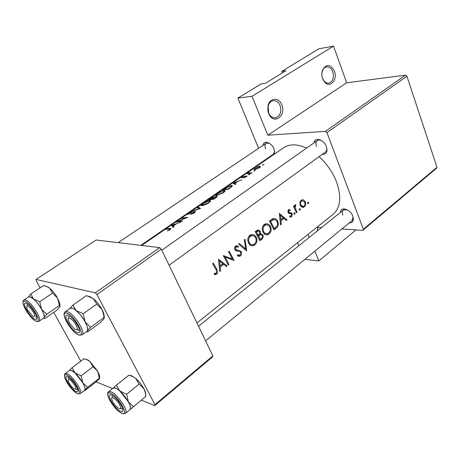 <?xml version="1.0" encoding="UTF-8"?>
<svg xmlns="http://www.w3.org/2000/svg" width="460" height="460" viewBox="0 0 460 460"><rect width="100%" height="100%" fill="white"/><g stroke="black" fill="none" stroke-linecap="round" stroke-linejoin="round"><path stroke-width="0.69" d="M281.836 104.937C286.108 114.632 275.609 124.384 269.911 115.788L268.628 113.43L267.875 110.682L268.071 105.57C269.779 97.497 279.134 97.198 281.836 104.937M268.663 112.947L269.773 114.983C271.509 117.26 273.539 118.174 275.856 117.731C280.33 115.724 281.75 111.676 280.105 105.593C278.421 101.867 275.994 100.263 272.826 100.769C270.537 101.441 268.985 103.235 268.18 106.145L268.663 112.947M267.875 108.261L268.214 111.556M334.431 71.116C337.893 79.637 330.09 88.619 324.668 82.162L322.621 78.712C321.609 75.808 321.551 72.968 322.448 70.196C326.358 63.687 330.349 63.997 334.431 71.116M322.546 78.321L324.317 81.311C325.789 82.863 327.388 83.444 329.113 83.059C333 81.219 334.219 77.447 332.775 71.743C331.24 68.08 329.026 66.487 326.14 66.964C324.438 67.471 323.184 68.804 322.397 70.955C321.62 73.353 321.672 75.808 322.546 78.321M343.982 209.536L342.792 209.024M263.189 145.228C263.597 139.754 271.618 142.502 274.051 149.046L274.614 153.945M271.25 156.256L270.56 156.136M140.817 245.364L274.752 153.249L273.522 154.094L274.695 151.288M314.019 142.841C314.571 136.649 323.921 139.438 326.404 146.659C327.848 151.967 326.456 154.537 322.218 154.376M169.09 265.248L325.496 152.007C326.594 151.15 327.025 149.77 326.784 147.867M340.457 212.359C340.48 206.091 350.399 209.099 352.843 216.24C354.131 220.783 352.9 223.025 349.151 222.962M205.603 340.872L353.418 219.46L352.113 220.53L353.096 217.005M173.909 226.866L173.259 225.998L176.807 223.548L180.573 222.261L171.574 225.337L173.138 227.401L173.909 226.866M194.298 212.882L195.362 211.744L194.862 211.358L188.376 213.992L191.435 211.928L187.553 214.423L194.177 211.83L194.476 212.048L193.683 212.853L190.693 214.44L194.298 212.882M191.768 211.427L200.554 208.437L198.179 207.011L197.466 207.506L199.249 208.455L191.768 211.427M216.522 195.552L223.387 192.751L225.112 190.929L224.026 190.359L217.407 193.729L215.567 195.264L216.522 195.552M222.778 190.066L228.442 189.146L232.513 185.851L231.34 185.351L226.625 187.479L222.778 190.066M248.624 174.892L249.952 174.225L248.682 174.524L248.624 174.892M244.312 177.807L247.02 176.111L245.623 176.059L242.414 177.514L243.869 176.283L242.012 177.313L241.419 177.836L241.822 177.934L245.939 176.261L245.772 176.835L244.312 177.807M235.825 184.04L234.951 183.396L238.107 181.217L241.747 179.94L232.835 183.137L235.135 184.517L235.825 184.04M167.428 230.949L170.022 229.678L170.965 228.7L169.855 228.332L166.353 228.93L165.646 229.419L169.09 228.821L169.97 229.057L167.428 230.949M247.112 173.828L251.419 173.253L252.028 172.833L249.153 173.035L248.889 172.88L249.515 172.201L247.112 173.828M262.677 165.174L263.983 164.525L262.717 164.824L262.677 165.174M254.575 169.705L259.405 167.785L260.504 166.641L259.624 166.221L257.445 166.963L253.77 169.435L254.575 169.705M254.018 171.166L255.334 170.505L254.064 170.798L254.018 171.166M208.437 199.945L214.026 199.117L217.2 196.546L216.62 196.184L213.773 197.317L213.446 196.983L208.437 199.945M201.888 205.649C203.929 205.344 206.247 204.407 208.828 202.825L210.645 200.899L209.605 200.307C207.65 200.807 205.424 201.94 202.923 203.705L200.98 205.327L201.888 205.649M176.347 222.048L181.769 221.433L182.465 220.949L178.112 221.26L187.709 217.321L182.258 217.977L181.573 218.454L185.771 217.764L176.347 222.048M141.663 245.467L283.722 147.677C289.65 143.779 297.258 143.922 306.544 148.114M319.067 156.659C326.933 163.904 332.77 172.356 336.57 182.033C341.688 196.955 340.544 207.713 333.138 214.308L196.949 322.943M214.302 274.493L215.677 274.574L217.465 273.205L216.93 269.479L213.377 263.108L212.669 263.643L216.183 269.922C216.999 271.038 217.028 272.113 216.28 273.142L214.371 273.464L214.302 274.493M218.471 259.273L219.782 271.434L220.541 270.854L220.288 266.978L223.784 264.316L226.337 266.415L227.079 265.845L218.471 259.273M223.324 255.622L228.252 264.948L228.936 264.425L225.199 257.128L234.082 260.486L229.201 251.2L228.516 251.712L232.495 259.043L223.324 255.622M237.308 255.622L239.436 256.358L240.494 255.886L241.304 254.955L241.477 251.792L238.217 250.154L236.71 249.993L235.543 249.159L235.963 247.152L236.624 246.87L238.113 247.244L238.395 246.215L236.428 245.732L235.462 246.134C234.41 247.072 234.22 248.268 234.893 249.711L236.101 250.809L240.097 251.585L240.804 252.287L240.074 254.955L239.418 255.237L237.716 254.673L237.308 255.622M238.654 244.082L246.675 250.844L245.019 239.286L244.312 239.821L245.749 248.946L239.372 243.541L238.654 244.082M248.647 243.162C249.705 245.099 251.131 245.979 252.925 245.807L254.736 244.984L255.846 243.823C257.151 241.759 257.289 239.591 256.266 237.32C255.156 235.336 253.598 234.427 251.585 234.594L249.717 235.411C247.618 237.475 247.261 240.057 248.647 243.162M255.208 231.621L259.883 240.735L261.815 239.257C263.154 238.188 263.528 236.756 262.93 234.956L260.406 233.68L260.193 231.115L258.054 229.845L255.208 231.621M263.08 232.208C264.12 234.14 265.523 235.02 267.283 234.847L268.991 234.065L270.077 232.933C271.342 230.908 271.475 228.775 270.474 226.527C269.382 224.543 267.846 223.635 265.868 223.807L264.097 224.589C262.062 226.602 261.723 229.137 263.08 232.208M269.433 220.909L273.993 229.931L276.144 228.286C278.392 226.561 278.898 224.21 277.667 221.231C276.719 219.311 275.327 218.385 273.505 218.46L269.433 220.909M279.312 213.474L280.548 224.917L281.221 224.399L280.997 220.748L284.096 218.385L286.356 220.466L287.017 219.96L279.312 213.474M289.725 216.884L290.898 216.993L291.968 216.171L292.14 213.716L291.456 212.888L289.11 212.514L288.65 212.054L288.84 210.686L290.041 210.732L290.162 209.863L288.938 209.662L288.414 209.886L288.058 212.543L288.782 213.377L291.111 213.716L291.554 214.21L291.134 215.912L289.869 215.976L289.725 216.884M293.911 213.865L294.774 214.176L295.027 213.014L294.153 212.704L293.911 213.865M293.434 206.252L296.476 212.721L297.074 212.267L295.205 207.799L295.797 204.614L295.159 204.786L294.532 206.753L294.032 205.798L293.434 206.252M299.19 209.829L300.041 210.139L300.288 208.989L299.431 208.673L299.19 209.829M300.334 205.505L303.163 207.431L304.894 206.281C305.814 204.895 305.946 203.383 305.291 201.733L303.519 199.945L302.214 199.778L301.145 200.261L299.874 202.716L300.334 205.505M307.665 203.349L308.499 203.665L308.746 202.521L307.901 202.204L307.665 203.349M325.421 131.359L405.507 75.158L406.933 76.245L326.922 132.595L325.421 131.359L267.823 135.2L252.028 96.284L237.877 98.089L261.171 83.915L265.322 83.317L285.936 70.731L281.744 71.398L282.342 72.927M281.744 71.398L318.889 48.794L333.534 46.132L346.696 82.771L267.823 135.2M405.507 75.158L346.696 82.771M96.928 294.555L95.277 292.859L159.723 247.635L161.339 249.193L96.928 294.555L154.974 404.627L212.859 355.908L212.537 356.931L154.761 405.593L141.444 400.211M112.585 388.55L96.077 381.875M159.723 247.635L96.163 239.999L36.064 279.461L36.133 280.635L40.1 287.787M53.734 312.369L80.799 361.163M95.277 292.859L36.064 279.461M161.339 249.193L212.859 355.908M154.761 405.593L154.974 404.627M406.933 76.245L437 167.285L436.35 168.417L362.808 230.362L341.826 228.982M321.413 227.637L316.802 227.332M237.877 98.089L258.606 148.31M263.764 160.804L263.959 161.282M297.562 242.684L298.827 245.749M326.922 132.595L363.371 229.247L437 167.285M355.936 229.908L318.832 260.9L304.865 259.336M318.832 260.9L314.864 251.125M309.281 237.366L308.045 234.324M362.808 230.362L363.371 229.247M269.215 143.169L266.179 143.221C264.816 144.337 264.627 146.222 265.615 148.879M321.649 140.639L319.28 139.966L317.325 140.513C315.819 141.76 315.543 143.767 316.503 146.516M347.11 209.708L343.447 209.967C342.246 211.065 342.05 212.756 342.861 215.044M252.028 96.284L333.534 46.132M317.095 231.098L317.86 227.401M317.981 227.412L317.135 231.064M214.354 273.769L216.683 274.125M285.74 219.891L287.017 219.96M282.566 218.299L284.096 218.385M280.272 220.702L280.997 220.748M280.525 224.353L281.221 224.399M280.353 215.205L283.337 217.718L280.887 219.575L280.353 215.205L279.594 215.165M280.163 219.529L280.887 219.575M288.564 209.794L290.162 209.863M287.874 210.645L288.84 210.686M287.851 212.014L288.65 212.054M288.023 212.462L289.11 212.514M288.167 212.733L291.456 212.888M289.42 213.584L290.064 213.618M290.927 213.658L292.14 213.716M289.777 216.591L291.496 216.683M293.94 212.963L295.027 213.014M294.101 214.141L294.774 214.176M293.681 206.724L294.532 206.753M294.67 205.511L295.832 205.557M294.63 205.637L295.464 205.672M294.216 207.759L295.205 207.799M296.274 212.232L297.074 212.267M169.004 230.27L168.855 229.954M169.619 229.937L169.458 229.603M307.677 202.492L308.746 202.521M307.866 203.642L308.499 203.665M301.789 199.893L303.519 199.945M304.44 201.71L305.291 201.733M301.266 206.804L304.25 206.919M301.559 201.054L302.346 200.704L304.71 202.187C305.296 203.803 305.037 205.12 303.928 206.132L303.1 206.511L300.926 205.062C300.288 203.429 300.501 202.095 301.559 201.054L300.438 201.02M300.138 205.033L300.926 205.062M299.213 208.943L300.288 208.989M299.385 210.111L300.041 210.139M272.423 218.822L273.136 219.512M276.748 221.174L277.667 221.231M274.223 228.539L270.606 221.369L273.757 219.552C275.183 219.46 276.276 220.173 277.046 221.697C277.817 223.255 277.771 224.75 276.903 226.188L274.223 228.539L273.361 228.476M269.669 221.312L270.606 221.369M271.308 219.512L273.384 219.633M265.017 224.049L265.989 224.877M269.525 226.464L270.474 226.527M265.276 233.657L268.991 234.065M265.155 233.755L264.609 234.123M264.678 225.503L266.133 224.882C267.708 224.693 268.95 225.4 269.847 227.004C270.813 229.505 270.388 231.558 268.571 233.162L267.162 233.812C265.725 233.985 264.575 233.289 263.712 231.719C262.648 229.212 262.97 227.142 264.678 225.503L263.281 225.406M265.098 225.233L263.971 224.687M262.821 231.65L263.712 231.719M259.009 231.023L260.193 231.115M259.532 233.611L260.406 233.68M261.849 234.87L262.93 234.956M260.366 239.131L261.815 239.257M256.41 232.076L258.336 230.903L259.561 231.616C259.986 233.007 259.612 234.031 258.457 234.68L258.025 235.008L256.41 232.076L255.432 232.001M255.651 231.288L257.284 231.414M257.077 234.933L258.025 235.008M258.508 235.945L260.757 234.588L262.292 235.445C262.614 236.883 262.194 237.946 261.033 238.619L260.118 239.321L258.508 235.945L257.571 235.865M258.601 234.571L260.325 234.709M259.216 239.24L260.118 239.321M250.821 234.795L251.85 235.687C253.454 235.503 254.708 236.21 255.616 237.808C256.605 240.338 256.168 242.426 254.299 244.076L252.81 244.755C251.344 244.927 250.177 244.225 249.303 242.661C248.21 240.126 248.549 238.015 250.309 236.331L251.85 235.687L249.607 235.491M255.271 237.233L256.266 237.32M252.626 244.777L254.736 244.984M250.97 244.57L250.194 245.071M250.884 235.98L249.694 235.428M248.906 236.21L250.309 236.331M248.377 242.569L249.303 242.661M244.26 248.791L245.749 248.946M237.354 255.518L240.494 255.886M235.767 245.939L238.395 246.215M234.744 247.02L235.963 247.152M234.611 249.061L235.543 249.159M234.945 249.797L236.71 249.993M235.302 249.837L237.596 251.102M240.206 251.649L241.477 251.792M223.882 256.565L225.883 257.387M229.011 258.612L232.495 259.043M233.45 260.406L234.082 260.486M224.141 256.996L225.199 257.128M227.953 264.293L228.936 264.425M225.371 265.61L227.079 265.845M222.301 264.12L223.784 264.316M219.466 266.863L220.288 266.978M219.748 270.733L220.541 270.854M219.604 261.084L222.933 263.637L220.173 265.736L219.604 261.084L218.747 260.975M219.345 265.621L220.173 265.736M235.365 184.356L234.951 183.396M233.818 182.827L237.182 181.522L234.692 183.235L233.818 182.827L234.266 183.868M235.221 184.454L234.692 183.235M242.236 177.824L242.012 177.313M246.79 176.456L246.531 175.841M248.825 174.869L248.682 174.524M249.303 173.397L249.153 173.035M262.85 165.151L262.717 164.824M260.061 167.267L259.624 166.221M255.421 168.285L259.032 166.629L259.699 166.922L258.842 167.802L255.179 169.291L254.558 169.073L255.421 168.285M254.207 171.137L254.064 170.798M231.903 186.656L231.34 185.351M228.447 188.709L223.945 189.439L226.757 187.559L230.707 185.782L231.598 186.127L228.447 188.709L228.597 189.043M231.299 187.151L231.133 186.754M224.624 191.728L224.026 190.359M217.965 193.516L223.382 190.802L224.25 191.216L222.738 192.763L217.166 195.103L216.401 194.856L217.965 193.516M222.881 193.091L222.738 192.763M217.298 195.396L217.166 195.103M213.716 197.587L213.446 196.983M216.959 196.949L216.62 196.184M209.616 199.318L213.078 197.524L209.72 199.548M212.025 199.168L211.767 198.593M211.479 199.226L211.33 198.892M211.899 198.806L213.762 197.558L215.97 196.633L216.298 196.857L214.061 198.657L211.899 198.806L212.06 199.163M215.142 198.346L214.992 198.013M214.21 198.99L214.061 198.657M210.208 201.658L209.605 200.307M203.475 203.498L208.943 200.761L209.771 201.204L208.179 202.825L202.549 205.189L201.825 204.913L203.475 203.498M208.328 203.159L208.179 202.825M202.687 205.499L202.549 205.189M199.375 208.742L199.249 208.455M198.639 208.029L198.179 207.011M191.176 214.297L191.044 214.003M193.833 213.181L193.683 212.853M195.195 212.083L194.862 211.358M178.256 221.57L178.112 221.26M173.73 226.993L173.259 225.998M172.483 225.095L175.869 223.836L173.075 225.762L172.483 225.095L173.46 227.177M173.673 227.033L173.075 225.762M119.594 404.708C116.644 399.084 110.17 395.025 111.889 399.82L112.763 401.775C114.436 404.639 116.334 406.795 118.456 408.244C120.922 409.457 121.302 408.279 119.594 404.708M112.102 397.728L112.234 395.387M121.135 408.836L122.774 408.905L120.508 408.514M69.454 370.455L71.386 370.444L69.517 370.403L65.222 373.635L67.074 373.692C72.594 375.567 83.49 392.035 80.299 393.639L84.542 390.339C87.779 388.694 76.946 372.272 71.386 370.444L75.014 372.945L72.076 367.718L69.391 370.501M67.724 376.774L68.528 377.194C72.749 380.42 75.831 384.508 77.78 389.471C78.309 391.563 77.769 392.294 76.159 391.661C70.88 389.603 62.111 374.198 67.724 376.774M76.711 389.459L77.815 389.597M84.462 358.892L83.979 358.771L72.076 367.718M83.979 358.771L87.066 359.772L90.022 361.572L93.046 366.729L81.127 375.831L75.014 372.945L82.806 382.829L81.127 375.831M93.046 366.729L97.738 371.318L99.366 378.218L87.584 387.383L82.806 382.829C84.841 386.572 85.474 389.028 84.698 390.189L87.584 387.383M99.366 378.218L99.446 378.706L96.542 381.512L84.91 390.574L84.479 390.385M84.83 358.995L87.751 359.858L90.022 361.572L97.738 371.318L99.527 375.463L99.734 378.154M69.483 323.018L74.687 329.176C77.602 330.734 78.045 329.337 76.015 324.99C72.893 319.044 66.717 315.474 68.396 320.511L69.483 323.018M78.142 330.24L79.499 330.108L77.015 329.705M68.626 318.153L68.942 315.733M28.491 296.987L29.98 296.832L28.56 296.941L23.937 300.023L25.34 299.931C30.831 300.984 42.751 319.654 39.019 321.31L43.585 318.147C47.363 316.457 35.518 297.839 29.98 296.832L33.522 299.023L30.722 294.032L28.301 297.114M26.047 303.186L27.502 303.928C31.717 307.372 34.73 311.621 36.541 316.687C37.041 318.791 36.576 319.654 35.161 319.274C30.17 318.015 20.706 301.386 26.047 303.186M35.753 317.015L36.622 317.02M43.625 285.539L30.722 294.032M43.522 285.51L48.196 287.178L49.668 288.184L52.572 293.101L39.744 301.783L33.522 299.023C36.518 301.685 39.198 305.078 41.567 309.195L39.744 301.783M52.572 293.101L57.632 298.207L59.392 305.515L46.724 314.272L41.567 309.195C43.775 313.26 44.586 316.083 43.987 317.664L46.724 314.272M45.367 286.005L48.398 287.212L49.668 288.184C52.67 290.783 55.321 294.124 57.632 298.207L59.806 303.381L59.403 305.515L59.84 306.682L57.075 310.051L44.58 318.722L43.987 317.664L43.51 318.199M59.806 303.381L60.041 306.078M27.928 310.448L32.769 316.158C35.098 317.337 35.294 315.98 33.35 312.087C29.17 306.072 26.95 304.566 26.686 307.579L27.928 310.448M27.059 305.75L27.209 303.738M88.981 296.205L93.299 298.603L96.767 304.066L83.202 313.726L76.222 310.655L72.864 305.106L69.897 308.522M86.486 295.653L93.299 298.603C96.726 301.484 99.659 305.152 102.097 309.609L103.701 314.847L103.989 318.757L100.654 322.362L87.457 331.999L87.245 330.97L86.785 331.424M77.51 332.718C71.484 331.166 61.502 313.065 67.902 315.192L69.943 316.261C74.204 319.7 77.303 323.966 79.235 329.067C80.046 332.005 79.471 333.224 77.51 332.718M82.041 334.886L86.865 331.361C91.218 329.21 78.631 309.413 72.076 308.183L70.161 308.344L65.257 311.771L67.154 311.627C73.663 312.915 86.336 332.781 82.041 334.886L79.442 335.185M103.943 317.596L90.557 327.347L85.117 321.839L83.202 313.726M70.075 308.401C71.283 307.55 73.335 308.303 76.222 310.655C79.643 313.616 82.61 317.348 85.117 321.839C87.434 326.266 88.142 329.314 87.245 330.97L90.557 327.347M86.411 295.636L72.864 305.106M96.767 304.066L102.097 309.609L103.885 313.783L104.362 317.837M74.836 385.48C70.662 379.558 68.413 377.965 68.091 380.713L69.121 383.025C70.736 385.721 72.461 387.699 74.301 388.953C76.308 389.902 76.487 388.746 74.836 385.48M68.344 379.161L68.419 377.131M129.565 375.337L131.319 375.607L135.579 378.333L139.173 384.071L126.649 394.231L119.813 391.006L116.317 385.181L113.028 388.194M129.082 375.262L132.71 376.533L135.579 378.333C138.995 381.34 141.824 384.893 144.072 389.005L145.4 392.984L145.762 396.508L129.841 409.745M120.549 411.251C114.224 408.762 105.041 392.11 111.722 395.146L112.838 395.738C117.208 398.981 120.451 403.144 122.573 408.227C123.406 411.079 122.734 412.085 120.549 411.251M125.448 413.373L129.91 409.682C133.567 407.623 122.078 390.344 115.581 388.171L113.102 388.136L108.583 391.736L111.044 391.793C117.501 394.024 129.053 411.361 125.448 413.373L122.216 413.488M145.762 396.508L133.4 406.738L128.398 401.844L126.649 394.231M113.028 388.2C114.264 387.268 116.524 388.205 119.813 391.006L128.398 401.844C130.513 405.892 131.025 408.503 129.933 409.67L133.4 406.738M128.829 375.222L116.317 385.181M139.173 384.071L144.072 389.005L145.492 392.219L145.757 396.428M215.878 269.33L216.93 269.479M295.326 210.065L296.142 210.099M170.367 229.419L169.855 228.332M274.689 228.183L276.144 228.286M269.451 220.898L271.095 220.995M257.376 235.491L258.934 235.623M250.677 173.276L250.522 172.908M229.408 188.479L229.264 188.146M66.734 375.021C59.834 371.887 70.633 390.833 77.13 393.38C84.318 396.968 73.312 377.418 66.734 375.021M24.978 301.294C18.417 299.115 30.067 319.562 36.213 321.132C43.09 323.811 31.182 302.657 24.978 301.294M78.62 334.742C86.848 337.916 74.29 314.83 66.769 313.128C58.914 310.558 71.196 332.804 78.62 334.742M121.572 413.109C130.111 417.346 118.594 396.169 110.682 393.248C102.476 389.557 113.781 410.021 121.572 413.109M269.773 114.983L269.911 115.788M324.317 81.311L324.668 82.162M274.499 117.852L275.856 117.731M328.17 83.185L329.113 83.059M322.397 70.955L322.448 70.196M268.18 106.145L268.071 105.57M215.579 274.591L214.308 274.396M289.162 210.553L287.931 210.496M290.714 217.034L290.007 216.999M290.208 216.085L289.858 216.068M295.722 205.568L294.664 205.528M169.97 229.057L170.2 229.546M303.163 207.431L302.369 207.397M302.346 200.704L300.714 200.652M302.427 206.488L300.903 206.431M273.757 219.552L271.446 219.414M267.277 234.847L265.788 234.726M266.133 224.882L263.913 224.733M265.857 233.709L263.988 233.553M258.336 230.903L256.358 230.753M260.757 234.588L258.773 234.427M252.919 245.807L251.275 245.64M251.373 244.611L249.498 244.427M239.436 256.358L238.389 256.237M238.602 255.139L237.573 255.018M236.624 246.87L234.933 246.692M246.186 176.41L246.353 176.812M248.308 173.098L248.486 173.518M248.94 173L249.119 173.42M259.699 166.922L259.9 167.405M254.65 169.291L254.805 169.665M231.598 186.127L231.846 186.708M215.567 195.264L215.705 195.58M224.25 191.216L224.52 191.837M216.522 195.126L216.695 195.523M213.078 197.524L213.244 197.892M216.298 196.851L216.522 197.363M200.98 205.327L201.135 205.666M209.771 201.204L210.053 201.825M201.957 205.206L202.141 205.608M194.476 212.048L194.712 212.572M198.519 326.197L343.447 209.967M65.222 373.635C61.468 375.866 71.202 390.592 77.222 393.507M77.746 393.737L80.299 393.639M99.527 375.463L99.297 377.079M87.751 359.858L87.066 359.772M317.325 140.513L161.828 250.205M23.937 300.023C19.648 302.277 30.182 318.97 36.38 321.339M36.995 321.54L39.019 321.31M118.157 242.644L266.179 143.221M65.257 311.771C60.438 314.485 71.622 332.361 78.798 334.972M103.885 313.783L103.701 314.847M75.848 389.125L76.136 389.154M133.245 376.591L132.71 376.533M108.583 391.736C104.449 394.387 114.747 409.992 121.664 413.241M145.492 392.219L145.4 392.984"/></g></svg>

